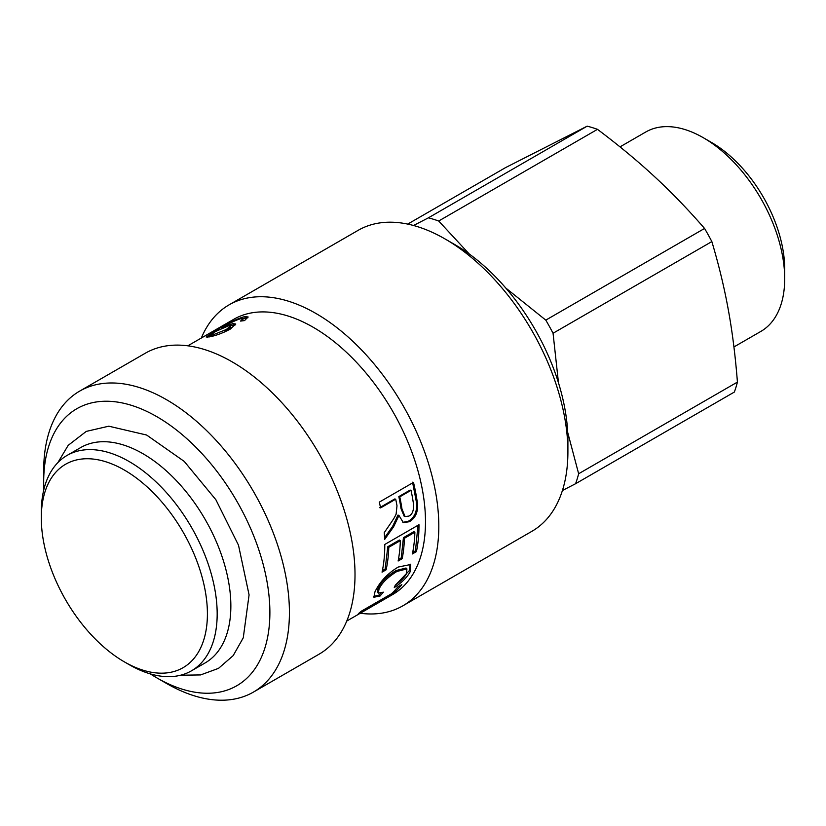 <?xml version="1.0" encoding="UTF-8"?>
<svg xmlns="http://www.w3.org/2000/svg" width="826" height="826" viewBox="0 0 826 826"><rect width="100%" height="100%" fill="white"/><g stroke="black" fill="none" stroke-linecap="round" stroke-linejoin="round"><path stroke-width="1.24" d="M346.744 621.059L382.035 600.688A158.912 91.748 -120 0 0 388.519 596.269L358.36 613.687A158.912 91.748 -120 0 0 361.21 611.261L391.369 593.842A158.912 91.748 -120 0 0 397.791 586.935L401.828 584.612A158.912 91.748 60 0 1 386.062 598.365L392.577 594.596A158.912 91.748 -120 0 0 392.577 411.1A158.912 91.748 -120 0 0 233.665 319.352L187.832 345.815M221.43 327.932A158.912 91.748 60 0 1 221.502 327.912L232.756 323.647L235.761 323.998L230.361 329.058C222.855 333.043 215.885 335.655 209.443 336.884L206.149 336.998L216.557 329.997C228.771 322.687 238.167 318.237 244.744 316.637L248.099 316.957L244.558 320.581L240.542 321.087L242.896 318.764L241.089 318.671C237.351 319.445 230.795 322.532 221.43 327.932L221.616 328.335M386.062 598.365A158.912 91.748 60 0 1 384.844 599.046L383.233 599.975M383.367 592.159L380.001 596.073L373.889 597.219L374.963 591.839C379.908 581.659 387.652 573.399 398.204 567.049L410.646 564.509L410.326 571.468C407.383 577.044 402.035 582.423 394.26 587.606L395.365 584.994C400.878 581.184 404.585 577.395 406.475 573.647L406.929 568.908L396.914 571.458C387.466 577.405 381.488 583.342 379 589.268L378.267 593.13L383.367 592.159M386.124 569.806L382.056 572.15A158.912 91.748 -120 0 0 384.771 544.458L418.978 524.706A158.912 91.748 60 0 1 416.428 551.623L412.391 553.947A158.912 91.748 -120 0 0 414.879 532.233L404.41 538.284A158.912 91.748 60 0 1 402.19 558.665L398.132 561.009A158.912 91.748 -120 0 0 400.342 540.627L388.778 547.308A158.912 91.748 60 0 1 386.124 569.806L385.174 569.011L382.386 570.611M393.548 526.905L384.658 539.409A158.912 91.748 -120 0 0 384.255 532.625C394.766 517.355 394.085 518.243 396.108 514.185L396.996 505.811A158.912 91.748 -120 0 0 395.695 499.193L380.6 507.907A158.912 91.748 -120 0 0 379.289 502.136L413.485 482.394A158.912 91.748 60 0 1 417.182 501.496C418.606 510.984 416.005 517.726 409.355 521.722L403.346 522.621L398.948 515.476L393.548 526.905L392.577 526.461L384.586 537.664M411.049 490.324L410.109 490.086L398.824 496.602L399.763 496.839A158.912 91.748 60 0 1 401.983 509.053L405.081 516.56L408.922 516.085C412.432 514.34 413.95 510.272 413.465 503.891A158.912 91.748 -120 0 0 411.049 490.324L399.763 496.839M398.824 496.602A157.529 90.953 60 0 1 401.023 508.702L404.1 516.126L405.081 516.56M399.051 515.414L397.987 515.094L392.577 526.461M412.556 482.208L416.221 501.134C417.636 510.551 415.024 517.252 408.374 521.247L402.851 522.352M395.695 499.193L394.756 498.956L379.661 507.67M397.987 515.094L398.948 515.476M400.342 540.627L399.371 540.028L387.797 546.709L385.174 569.011M414.879 532.233L413.909 531.634L403.429 537.685L401.24 557.891L398.411 559.522M417.997 525.274L415.468 550.828L412.701 552.429M387.797 546.709L388.778 547.308M401.24 557.891L402.19 558.665M403.429 537.685L404.41 538.284M415.468 550.828L416.428 551.623M380.786 593.171L379.165 595.009L373.6 596.537M406.929 568.908L406.02 568.009L395.984 570.58C386.527 576.527 380.569 582.433 378.101 588.308L377.379 592.118L378.267 593.13M410.13 564.117L409.428 570.498L395.262 585.262M379.165 595.009L380.001 596.073M398.431 586.574L396.067 589.021M388.158 595.701L388.519 596.269M207.522 337.184L211.002 334.881L212.84 334.902L226.314 329.491L230.371 326.012L228.368 325.898L215.441 331.536L211.012 334.902L212.045 336.316M224.373 332.062L230.877 327.261L230.371 326.012M243.061 320.746L242.896 318.764M242.576 318.568L247.934 317.752M230 325.774L235.658 324.804M156.785 677.836L166.553 683.474A173.77 100.328 -120 0 0 253.437 692.085A173.77 100.328 -120 0 0 253.437 491.439A173.77 100.328 -120 0 0 79.678 391.111A173.77 100.328 -120 0 0 43.685 470.655L43.685 481.94A159.945 92.347 60 0 1 156.785 416.645A159.945 92.347 60 0 1 269.885 612.541A159.945 92.347 60 0 1 156.785 677.836A159.945 92.347 60 0 1 150.332 673.902M43.871 489.488A159.945 92.347 60 0 1 43.685 481.94M253.437 692.085L319.022 654.223A173.77 100.328 -120 0 0 319.022 453.567A173.77 100.328 -120 0 0 145.252 353.249L79.678 391.111M567.906 451.76L567.906 440.475A159.945 92.347 -120 0 0 454.806 244.579L445.038 238.941A173.77 100.328 60 0 1 567.906 451.76A173.77 100.328 60 0 1 531.913 531.304L402.82 605.84A173.77 100.328 -120 0 0 402.82 405.194A173.77 100.328 -120 0 0 229.06 304.866A173.77 100.328 -120 0 0 201.338 338.02M229.06 304.866L358.154 230.33A173.77 100.328 60 0 1 445.038 238.941M360.25 613.264A173.77 100.328 -120 0 0 402.82 605.84M124.354 661.863L129.238 664.682A124.365 71.8 -120 0 0 191.425 670.846L205.106 662.948A124.365 71.8 -120 0 0 230.857 606.016A124.365 71.8 -120 0 0 176.578 480.856A124.365 71.8 -120 0 0 80.742 447.537L67.061 455.436A124.365 71.8 -120 0 0 41.3 512.368L41.3 518.016A117.457 67.815 60 0 1 124.354 470.056A117.457 67.815 60 0 1 207.409 613.914A117.457 67.815 60 0 1 124.354 661.863A117.457 67.815 60 0 1 41.3 518.016M191.425 670.846A124.365 71.8 -120 0 0 217.176 613.914A124.365 71.8 -120 0 0 162.898 488.755A124.365 71.8 -120 0 0 67.061 455.436M558.479 382.83L553.059 333.25L711.847 241.584A171.354 98.934 -120 0 0 704.568 228.451L545.79 320.127L505.78 288.026M553.059 333.25A171.354 98.934 -120 0 0 545.79 320.127M469.24 253.985L438.699 221.007L597.487 129.341C618.88 145.438 637.951 161.256 654.698 176.785C671.476 192.282 688.099 209.505 704.568 228.451M711.847 241.584C718.827 265.001 724.319 287.716 728.295 309.719C732.321 331.701 735.367 355.82 737.422 382.087L578.644 473.752L567.699 432.401M620.006 146.873L645.736 132.015A115.124 66.462 60 0 1 703.298 137.715A115.124 66.462 60 0 1 762.615 201.596A115.124 66.462 60 0 1 784.7 278.713A115.124 66.462 60 0 1 760.86 331.412L733.922 346.961M784.7 278.713L784.7 269.121A103.374 59.689 -120 0 0 764.876 199.871A103.374 59.689 -120 0 0 711.599 142.516L703.298 137.715M407.714 224.094L505.636 167.564L587.152 126.171L428.374 217.847L413.558 225.498M562.413 490.52L575.577 483.726L734.355 392.051A171.354 98.934 -120 0 0 737.422 382.087M597.487 129.341A171.354 98.934 -120 0 0 587.152 126.171M575.577 483.726A171.354 98.934 -120 0 0 578.644 473.752M438.699 221.007A171.354 98.934 -120 0 0 428.374 217.847M401.023 508.702L401.983 509.053M408.374 521.247L409.355 521.722M416.221 501.134L417.182 501.496M378.101 588.308L379 589.268M395.984 570.58L396.914 571.458M409.428 570.498L410.326 571.468M213.314 335.986L212.84 334.902M226.809 330.741L226.314 329.491M245.281 317.886L244.744 316.637M216.918 330.71L216.557 329.997M233.293 324.897L232.756 323.647M57.872 462.612L68.207 445.328L86.265 431.399L108.795 426.195L146.636 435.034L184.239 461.414L215.885 499.751L238.497 545.191L249.08 594.885L243.267 637.806L233.19 655.607L218.518 668.358L200.604 674.925L180.605 675.224"/></g></svg>
